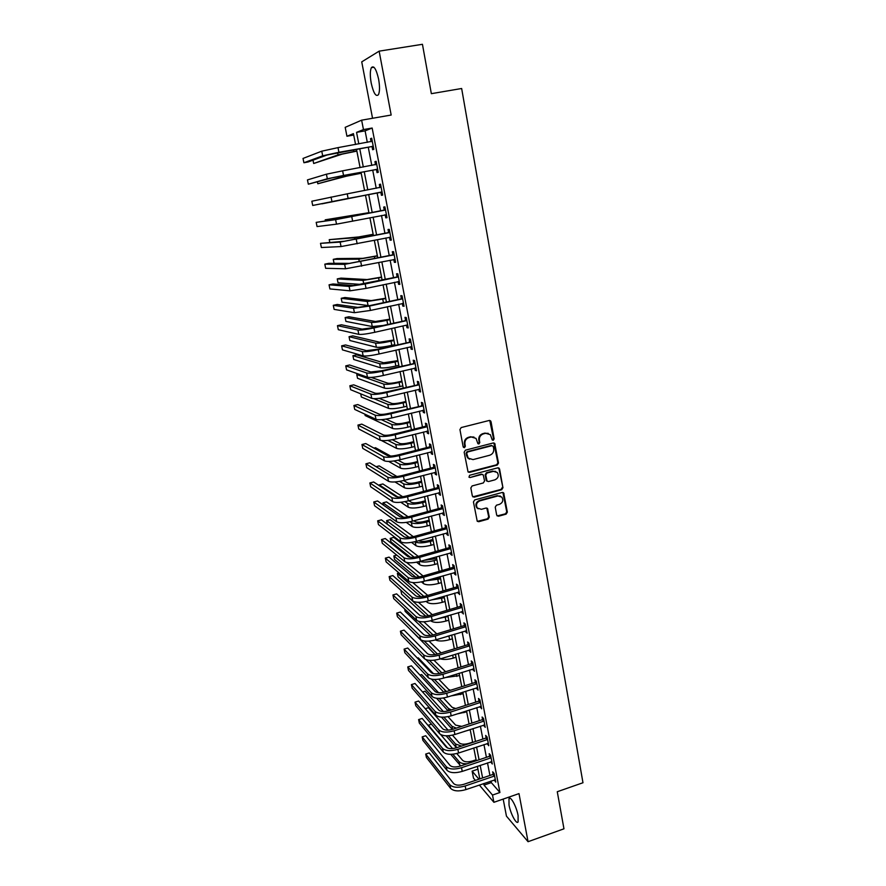<?xml version="1.0" encoding="UTF-8"?>
<svg xmlns="http://www.w3.org/2000/svg" width="886" height="886" viewBox="0 0 886 886"><rect width="100%" height="100%" fill="white"/><g stroke="black" fill="none" stroke-linecap="round" stroke-linejoin="round"><path stroke-width="1.33" d="M493.258 440.253L494.133 438.847L491.043 421.703L489.205 420.473L461.207 427.55L459.945 429.577L463.168 446.821L464.463 447.674L465.349 446.256L464.94 444.041C464.652 440.818 465.992 438.659 468.96 437.573L471.297 436.975L476.015 438.393L477.886 443.642L478.916 443.952L479.791 442.546L479.381 440.32C479.116 437.108 480.445 434.971 483.391 433.885L485.716 433.298L490.335 434.649L492.251 439.954L493.258 440.253M492.35 440.043L493.524 438.614L489.748 420.44M463.522 447.452L464.773 446.012L464.364 443.786L464.94 444.041M477.986 443.742L479.204 442.302L478.794 440.087L479.381 440.32M518.088 815.519C516.538 806.648 510.491 795.517 508.996 798.651L509.018 805.053C510.546 813.758 516.549 824.977 518.1 821.887L518.088 815.519M378.621 79.219C376.251 68.986 373.826 65.132 371.356 67.668C370.016 70.814 369.971 75.986 371.223 83.173C373.56 93.307 375.974 97.139 378.466 94.669C379.806 91.601 379.85 86.451 378.621 79.219M496.681 515.098L498.475 516.25L506.127 514.135L507.346 512.152L503.669 492.904L502.207 492.472L474.686 499.937L473.445 501.941L477.222 521.234L478.75 521.71L488.064 519.13L489.305 517.136L487.521 508.509L486.026 508.043L481.397 509.317L477.344 508.055C475.693 504.887 476.513 502.484 479.824 500.867L497.932 495.95L501.853 497.112C503.591 500.291 502.794 502.705 499.46 504.367L496.459 505.186L495.23 507.18L496.681 515.098M491.01 781.053L491.32 782.615L499.925 792.505L492.505 795.063L493.901 802.306L479.337 785.029M353.713 135.049L346.947 136.245L345.197 127.34L361.632 120.175L391.169 115.036L379.142 51.155L422.445 44.3L431.349 93.672L461.65 88.5L582.977 782.748L557.272 791.73L563.961 828.809L528.056 841.7L518.997 793.612L493.901 802.306M361.632 120.175L363.459 129.577L356.56 132.368L358.808 143.897M499.925 792.505L372.164 128.038L363.459 129.577M497.256 465.061L498.497 463.068L494.72 443.41L493.269 442.978L465.427 450.177L464.164 452.203L468.052 471.906L469.558 472.371L497.256 465.061L496.647 464.785L497.888 462.791L493.867 442.956M499.582 469.037L502.949 487.721L501.709 489.714L474.176 497.157L472.338 495.994L470.843 487.964L472.083 485.949L483.335 482.948L484.576 480.943L483.247 474.874L481.762 474.431L470.034 477.543L468.971 477.211L469.613 475.295L497.766 467.841L499.582 469.037L498.962 468.76L502.949 487.721M503.182 799.094L506.449 816.139L528.056 841.7M379.142 51.155L361.732 61.865L372.552 118.281M372.164 128.038L365.098 130.851L367.325 142.369M368.255 147.176L371.799 165.438M372.707 170.123L376.229 188.308M377.104 192.871L380.603 210.934M381.489 215.508L384.945 233.35M385.842 237.969L389.253 255.578M390.15 260.24L393.517 277.628M394.436 282.335L397.759 299.49M398.678 304.241L401.956 321.175M402.886 325.982L406.12 342.683M407.062 347.534L410.251 364.024M411.204 368.908L414.349 385.188M415.301 390.117L418.413 406.187M419.377 411.159L422.456 427.019M423.419 432.025L426.454 447.685M427.429 452.724L430.43 468.185M431.404 473.268L434.361 488.529M435.358 493.646L438.271 508.708M439.268 513.858L442.147 528.72M443.155 533.915L446.001 548.589M447.009 553.816L449.811 568.303M450.83 573.563L453.599 587.861M454.629 593.155L457.364 607.275M458.394 612.603L461.085 626.535M462.127 631.895L464.796 645.639M465.837 651.033L468.461 664.611M469.514 670.037L472.105 683.438M473.168 688.887L475.727 702.122M476.79 707.604L479.315 720.661M480.389 726.166L482.881 739.057M483.955 744.605L486.414 757.32M487.499 762.89L489.925 775.449M372.054 146.722L372.629 149.723L373.826 149.324L371.688 138.227L370.503 138.67L371.079 141.671M376.472 169.647L377.048 172.626L378.256 172.305L376.129 161.296L374.933 161.651L375.509 164.641M380.858 192.373L381.434 195.33L382.641 195.097L380.537 184.177L379.33 184.454L379.906 187.411M385.211 214.921L385.775 217.845L387.005 217.69L384.912 206.87L383.693 207.058L384.258 209.993M389.53 237.271L390.084 240.184L391.324 240.106L389.253 229.374L388.024 229.485L388.589 232.398M393.805 259.487L394.359 262.334L395.599 262.334L393.55 251.69L392.31 251.724L392.875 254.614M398.069 281.56L398.6 284.295L399.852 284.373L397.814 273.818L396.563 273.774L397.116 276.642M402.288 303.455L402.798 306.091L404.06 306.246L402.045 295.769L400.793 295.647L401.336 298.493M406.486 325.162L406.973 327.698L408.247 327.931L406.242 317.542L404.98 317.343L405.522 320.167M410.639 346.703L411.104 349.139L412.389 349.438L410.406 339.139L409.122 338.873L409.664 341.664M414.759 368.067L415.213 370.403L416.498 370.769L414.537 360.558L413.241 360.214L413.784 362.983M418.856 389.264L419.277 391.49L420.584 391.933L418.624 381.8L417.328 381.39L417.86 384.147M422.91 410.284L423.32 412.422L424.627 412.931L422.688 402.875L421.382 402.399L421.913 405.123M426.93 431.139L427.329 433.176L428.636 433.763L426.72 423.785L425.402 423.231L425.933 425.945M430.928 451.827L431.294 453.776L432.623 454.418L430.718 444.528L429.4 443.908L429.909 446.599M434.882 472.36L435.236 474.209L436.576 474.918L434.683 465.106L433.354 464.419L433.863 467.088M438.814 492.716L439.157 494.477L440.486 495.252L438.614 485.517L437.274 484.764L437.784 487.411M442.712 512.928L443.033 514.589L444.384 515.43L442.513 505.762L441.173 504.954L441.682 507.578M446.577 532.973L446.887 534.546L448.238 535.454L446.389 525.863L445.038 524.988L445.536 527.591M450.42 552.853L450.708 554.348L452.07 555.312L450.232 545.798L448.87 544.857L449.368 547.448M454.219 572.589L454.496 573.995L455.869 575.025L454.042 565.578L452.68 564.581L453.178 567.14M458.007 592.169L459.635 594.572L457.829 585.214L456.456 584.151L456.943 586.698M461.75 611.606L463.367 613.987L461.584 604.684L460.199 603.565L460.687 606.09M465.471 630.876L467.088 633.235L465.305 624.01L463.921 622.836L464.397 625.339M469.159 650.014L470.765 652.351L469.004 643.192L467.609 641.962L468.085 644.443M472.825 668.996L474.42 671.311L472.67 662.23L471.274 660.934L471.751 663.404M476.458 687.846L478.052 690.128L476.314 681.112L474.907 679.772L475.372 682.22M480.068 706.541L481.652 708.811L479.924 699.862L478.506 698.456L478.983 700.892M483.656 725.102L485.218 727.34L483.512 718.457L482.095 717.007L482.56 719.421M487.2 743.52L488.762 745.735L487.067 736.93L485.639 735.424L486.104 737.817M490.733 761.805L492.284 763.998L490.6 755.249L489.172 753.687L489.626 756.068M494.233 779.957L495.772 782.116L494.1 773.445L492.671 771.828L493.125 774.187M475.417 780.378L473.489 778.107L472.127 771.152L478.961 779.182M477.931 769.203L472.127 771.152M483.712 783.545L484.011 785.107L492.505 795.063M359.749 148.715L363.315 167M364.235 171.696L367.79 189.914M368.687 194.488L372.22 212.585M373.117 217.159L376.605 235.034M377.502 239.663L380.947 257.294M381.866 261.968L385.266 279.378M386.185 284.096L389.541 301.284M390.471 306.047L393.783 323.002M394.724 327.809L397.991 344.554M398.933 349.405L402.166 365.918M403.119 370.813L406.297 387.127M407.261 392.055L410.406 408.147M411.381 413.131L414.482 429.012M415.456 434.029L418.524 449.711M419.51 454.762L422.533 470.245M423.53 475.328L426.509 490.611M427.506 495.739L430.452 510.823M431.46 515.984L434.373 530.869M435.38 536.074L438.26 550.771M439.279 555.998L442.114 570.506M443.144 575.778L445.935 590.098M446.965 595.392L449.734 609.535M450.775 614.862L453.499 628.816M454.54 634.188L457.231 647.954M458.284 653.359L460.941 666.948M462.005 672.385L464.618 685.797M465.693 691.257L468.273 704.503M469.347 709.996L471.895 723.065M472.98 728.591L475.494 741.493M476.579 747.042L479.071 759.789M480.157 765.36L482.615 777.941M355.563 144.473L353.436 133.62L346.947 136.245M479.824 778.883L477.366 766.301M476.269 760.72L473.777 747.972M472.681 742.424L470.156 729.51M469.071 723.984L466.512 710.904M465.438 705.411L462.835 692.165M461.772 686.694L459.136 673.271M458.073 667.845L455.415 654.245M454.352 648.84L451.65 635.063M450.597 629.691L447.873 615.726M446.821 610.388L444.052 596.245M443.011 590.94L440.209 576.62M439.179 571.348L436.333 556.829M435.303 551.59L432.423 536.894M431.404 531.689L428.492 516.793M427.473 511.632L424.516 496.537M423.519 491.409L420.518 476.114M419.521 471.031L416.486 455.537M415.501 450.487L412.422 434.793M411.447 429.776L408.335 413.873M407.35 408.9L404.204 392.797M403.23 387.858L400.04 371.544M399.077 366.649L395.843 350.114M394.89 345.263L391.612 328.507M390.671 323.7L387.348 306.733M386.407 301.96L383.04 284.771M382.121 280.054L378.71 262.633M377.79 257.959L374.335 240.305M373.427 235.676L369.916 217.79M369.019 213.216L365.475 195.108M364.578 190.534L361.012 172.305M360.093 167.598L356.504 149.302M365.098 130.851L356.56 132.368M491.32 782.615L484.011 785.107M370.503 138.67L371.732 138.449M374.933 161.651L376.151 161.429M379.33 184.454L380.548 184.222M381.434 195.33L382.641 195.097M385.775 217.845L386.983 217.613M390.084 240.184L391.291 239.94M394.359 262.334L395.555 262.079M398.6 284.295L399.785 284.041M402.798 306.091L403.983 305.825M406.973 327.698L408.147 327.432M411.104 349.139L412.278 348.862M415.213 370.403L416.376 370.126M419.277 391.49L420.44 391.213M423.32 412.422L424.472 412.134M427.329 433.176L428.47 432.889M431.294 453.776L432.446 453.477M435.236 474.209L436.377 473.91M439.157 494.477L440.287 494.178M443.033 514.589L444.163 514.279M446.887 534.546L448.006 534.236M450.708 554.348L451.816 554.027M454.496 573.995L455.603 573.674M458.261 593.487L459.358 593.166M461.994 612.835L463.09 612.514M465.693 632.039L466.789 631.707M469.37 651.088L470.455 650.756M473.013 669.993L474.099 669.65M476.635 688.754L477.72 688.411M480.234 707.382L481.308 707.039M483.8 725.867L484.863 725.512M487.333 744.207L488.396 743.852M490.855 762.414L491.907 762.06M494.333 780.488L495.396 780.123M488.264 433.343L485.716 433.298M478.794 440.087C478.518 436.876 479.858 434.738 482.792 433.653L485.118 433.066M473.966 437.053L471.297 436.975M464.364 443.786C464.076 440.575 465.416 438.426 468.384 437.341L470.71 436.743M468.251 472.105L496.647 464.785M493.269 446.511L491.985 445.669L467.553 451.993L466.678 453.41L468.24 458.128L473.035 459.601L489.703 455.249C492.627 454.164 493.956 452.026 493.69 448.837L493.269 446.511M469.558 459.192L467.664 457.863L466.534 455.482L466.102 453.156L466.977 451.738L491.387 445.425M472.814 496.847L501.099 489.415L502.329 487.422M482.46 474.409L481.176 474.143L470.034 477.543M494.931 479.835C498.309 478.163 499.095 475.716 497.29 472.493L493.391 471.341L486.99 473.035L485.75 475.04L487.067 481.098L488.54 481.552L494.931 479.835M495.706 471.418L493.391 471.341M487.245 481.275L486.126 480.079L485.151 474.752L486.392 472.759L492.782 471.064M498.962 468.76L498.408 467.819M500.391 496.071L497.932 495.95M478.152 508.797L476.768 507.733C475.106 504.566 475.937 502.163 479.237 500.546L497.334 495.639M477.344 521.356L487.466 518.786L488.707 516.804L486.791 508.043M497.112 515.918L505.507 513.802L506.737 511.82L502.905 492.45M356.859 151.107L342.184 154.12L313.677 163.5L338.031 154.873L356.825 150.93M313.002 160.167L313.677 163.5M372.264 141.251L337.998 147.63L338.928 152.281L373.239 146.312M371.046 141.694L372.209 140.918M373.383 147.032L371.511 146.6L327.045 155.017L307.996 162.005L303.909 162.747L322.692 155.803L338.928 152.281M303.909 162.747L303.023 158.439L321.751 151.185L337.998 147.63M371.511 146.6L372.696 146.19M361.2 173.246L346.57 176.17L317.808 183.756L342.428 176.934L361.178 173.158M317.454 181.995L317.808 183.756M365.497 195.208L321.917 203.846L365.497 195.208M368.919 212.662L325.184 219.828L368.93 212.706M325.184 219.828L325.383 220.847M376.705 164.298L342.627 170.832L343.546 175.45L377.68 169.315M375.299 164.785L376.628 163.888M377.801 169.946L375.93 169.525L331.663 177.964L308.328 184.188L327.333 178.773L343.546 175.45M308.328 184.188L307.453 179.913L326.413 174.199L342.627 170.832M375.93 169.525L377.137 169.193M381.113 187.156L347.212 193.846L348.12 198.42L382.076 192.129M379.507 187.688L381.024 186.658M382.176 192.672L380.315 192.262L312.714 205.463L348.12 198.42M312.714 205.463L311.839 201.222L347.212 193.846M380.315 192.262L381.534 192.007M385.488 209.816L339.892 218.809L316.191 222.364L335.606 219.65L385.022 210.126M316.191 222.364L317.055 226.572L336.514 224.158L386.429 214.755M383.804 210.314L385.366 209.24M386.517 215.198L384.856 214.844M373.161 234.303L358.642 236.961L329.227 239.663L354.566 237.78L373.183 234.436M329.227 239.663L329.747 242.199M389.818 232.298L344.41 241.236L320.51 243.34L340.146 242.099L389.364 232.608M320.51 243.34L321.374 247.526L341.055 246.563L390.759 237.193M388.134 232.708L389.685 231.634M390.826 237.548L389.397 237.249M377.358 255.777L362.895 258.335L337.012 258.579L333.247 259.354L358.83 259.177L377.403 255.988M333.247 259.354L334.055 263.275L350.136 263.375M381.534 277.085L367.114 279.555L340.988 278.115L337.245 278.902L363.061 280.408L381.589 277.373M337.245 278.902L338.042 282.789L361.289 284.45M385.676 298.228L371.289 300.609L344.931 297.508L341.21 298.305L367.269 301.473L385.742 298.593M341.21 298.305L341.996 302.17L369.307 305.703M389.785 319.193L375.442 321.485L348.851 316.756L345.141 317.576L371.433 322.382C374.191 322.582 379.341 321.895 386.894 320.3L389.873 319.636M345.141 317.576L345.928 321.408L372.264 326.535L382.398 325.55M393.86 340.002L379.551 342.206L352.739 335.872L349.051 336.702L375.575 343.115C378.344 343.447 383.483 342.804 390.992 341.188L393.96 340.512M349.051 336.702L349.826 340.501L376.395 347.246C379.164 347.6 384.302 346.969 391.811 345.352L394.768 344.665M394.115 254.581L348.896 263.474L328.795 263.341L324.808 264.161L344.654 264.36L393.661 254.902M324.808 264.161L325.66 268.303L345.54 268.79L395.045 259.443M392.42 254.924L393.971 253.85M395.101 259.709L393.882 259.465M398.368 276.698L353.337 285.536L333.025 283.974L329.06 284.816L349.117 286.433L365.165 283.985L397.925 277.008M329.06 284.816L329.902 288.925L350.003 290.829L366.051 288.404L399.298 281.515M396.673 276.953L398.213 275.878M399.331 281.693L398.346 281.493M402.598 298.615L368.41 305.891L357.745 307.409L337.234 304.463L333.28 305.316L353.547 308.328L369.562 306.047L402.144 298.936M333.28 305.316L334.122 309.391L354.422 312.692L370.437 310.443L403.518 303.4M400.893 298.803L402.421 297.729M403.54 303.499L402.765 303.344M406.785 320.367L372.751 327.709L362.119 329.116L341.398 324.785L337.466 325.66L357.933 330.046C360.724 330.312 366.051 329.603 373.925 327.942L406.342 320.688M337.466 325.66L338.308 329.703L358.808 334.365C361.599 334.653 366.926 333.967 374.789 332.294L407.139 325.018M405.068 320.477L406.596 319.403M410.949 341.941L377.071 349.339L366.45 350.635L345.54 344.953L341.631 345.839L362.296 351.587C365.098 351.986 370.414 351.332 378.244 349.649L410.506 342.251M341.631 345.839L342.45 349.859L363.16 355.873C365.962 356.294 371.278 355.663 379.108 353.968L411.846 346.636M409.221 341.974L410.75 340.9M397.903 360.646L383.638 362.773L356.604 354.843L352.927 355.685L379.673 363.692C382.453 364.135 387.592 363.548 395.067 361.92L398.013 361.233M352.927 355.685L353.702 359.472L380.493 367.79C383.273 368.255 388.4 367.679 395.876 366.04L398.822 365.353M415.069 363.338L381.345 370.802L370.758 371.987L349.649 364.977L345.75 365.874L366.616 372.951C369.429 373.471 374.734 372.884 382.53 371.179L414.626 363.648M345.75 365.874L346.57 369.861L367.48 377.203C370.293 377.757 375.598 377.17 383.383 375.465L415.966 368M413.341 363.304L414.858 362.219M401.912 381.135L397.914 382.087C392.974 383.184 389.563 383.538 387.691 383.162L371.112 377.392M358.642 374.102L356.77 374.545L357.545 378.3L384.557 388.168C387.359 388.755 392.476 388.223 399.907 386.584L402.842 385.875M356.77 374.545L383.749 384.103C386.54 384.668 391.656 384.125 399.11 382.486L402.045 381.788M419.156 384.557L385.587 392.088C380.437 393.229 376.915 393.594 375.022 393.162L353.724 384.845L349.848 385.753L370.902 394.148C373.737 394.791 379.031 394.259 386.783 392.531L418.724 384.878M349.848 385.753L350.668 389.718L371.755 398.368C374.59 399.043 379.884 398.512 387.636 396.784L420.053 389.187M417.428 384.458L418.934 383.372M405.899 401.458L401.923 402.432C396.994 403.529 393.594 403.861 391.712 403.407L379.097 398.346M360.713 393.838L361.355 396.983L388.589 408.391C391.402 409.099 396.507 408.623 403.916 406.951L406.829 406.242M373.848 398.678L387.791 404.359C390.593 405.046 395.71 404.548 403.119 402.886L406.043 402.178M423.22 405.611L389.807 413.197C384.679 414.36 381.157 414.681 379.252 414.172L357.767 404.559L353.913 405.489L375.155 415.169C378.001 415.944 383.284 415.456 391.003 413.718L422.777 405.932M353.913 405.489L354.721 409.421L376.007 419.355C378.854 420.152 384.125 419.676 391.845 417.937L424.095 410.207M421.47 405.445L422.976 404.359M409.853 421.625L405.888 422.611C400.993 423.729 397.592 424.017 395.71 423.497L386.019 419.111M364.866 414.161L365.154 415.545L392.598 428.47C395.422 429.278 400.516 428.846 407.881 427.174L410.794 426.443M381.379 419.665L391.8 424.46C394.613 425.258 399.719 424.815 407.095 423.143L410.008 422.423M427.24 426.498L425.49 426.255L393.982 434.14C388.876 435.314 385.366 435.602 383.45 435.004L361.787 424.128L357.944 425.081L379.374 436.023C382.231 436.92 387.503 436.488 395.189 434.738L426.808 426.819M357.944 425.081L358.752 428.979L380.216 440.176C383.073 441.095 388.345 440.674 396.031 438.913L428.115 431.05M425.49 426.255L426.986 425.18M413.773 441.638L409.83 442.646C404.946 443.764 401.557 444.03 399.664 443.432L392.31 439.733M381.512 440.541L396.563 448.382C399.398 449.313 404.492 448.925 411.824 447.231L414.714 446.5M387.935 440.408L395.776 444.418C398.611 445.315 403.695 444.927 411.038 443.233L413.939 442.502M431.238 447.22L429.477 446.909L398.124 454.917C393.041 456.102 389.541 456.356 387.614 455.681L365.774 443.554L361.953 444.517L383.56 456.711C386.429 457.73 391.69 457.353 399.342 455.581L430.795 447.541M361.953 444.517L362.751 448.382L384.391 460.831C387.271 461.872 392.531 461.506 400.173 459.723L432.102 451.738M429.477 446.909L430.961 445.824M417.66 461.506L413.74 462.514C408.878 463.655 405.5 463.887 403.595 463.212L398.146 460.211M388.71 461.429L400.505 468.151C403.351 469.192 408.435 468.849 415.744 467.143L418.613 466.39M393.938 460.975L399.719 464.209C402.565 465.228 407.649 464.873 414.958 463.168L417.838 462.426M390.615 456.057L375.498 447.718L373.97 448.106M435.192 467.775L433.431 467.398L402.233 475.527C397.172 476.723 393.683 476.945 391.745 476.192L369.728 462.835L365.929 463.81L387.714 477.244C390.593 478.374 395.843 478.041 403.462 476.258L434.76 468.096M365.929 463.81L366.715 467.653L388.544 481.331C391.424 482.482 396.673 482.161 404.282 480.367L436.056 472.249M433.431 467.398L434.915 466.313M421.514 481.209L417.616 482.239C412.776 483.379 409.41 483.59 407.494 482.837L403.639 480.533M394.99 481.94L404.426 487.765C407.283 488.906 412.344 488.618 419.621 486.89L422.489 486.137M399.575 481.386L403.639 483.856C406.497 484.974 411.569 484.675 418.845 482.959L421.714 482.205M396.906 476.502L379.208 465.903L376.096 466.7M425.346 500.767L421.47 501.819C416.653 502.971 413.286 503.137 411.37 502.329L408.867 500.712M400.804 502.262L408.302 507.235C411.17 508.486 416.232 508.243 423.475 506.504L426.321 505.729M404.924 501.642L407.527 503.348C410.395 504.577 415.456 504.322 422.7 502.595L425.557 501.819M402.687 496.736L382.874 483.955L379.308 484.886L397.858 497.024M379.308 484.886L379.496 485.805M429.156 520.182L425.291 521.245C420.496 522.408 417.129 522.541 415.202 521.655L413.906 520.769M406.297 522.408L412.156 526.55C415.036 527.912 420.086 527.713 427.296 525.952L430.131 525.176M410.03 521.754L411.392 522.696C414.271 524.036 419.311 523.825 426.531 522.075L429.367 521.3M408.125 516.782L386.529 501.886L382.974 502.838L403.684 517.313M382.974 502.838L383.439 505.12M432.922 539.452L429.079 540.515C424.305 541.689 420.95 541.8 419.023 540.848L418.779 540.67M411.536 542.387L415.988 545.732C418.868 547.183 423.907 547.027 431.083 545.267L433.907 544.469M414.958 541.711L415.224 541.9C418.103 543.34 423.143 543.173 430.33 541.412L433.154 540.626M413.308 536.661L390.15 519.694L386.617 520.647L409.088 537.348M386.617 520.647L387.337 524.202L404.348 536.982M436.676 558.568L423.851 560.362M416.575 562.211L419.776 564.759C422.677 566.32 427.705 566.209 434.849 564.426L437.662 563.629M419.942 561.458C423.331 562.455 428.049 562.167 434.107 560.605L436.92 559.808M418.27 556.386L393.749 537.381L390.228 538.345L414.216 557.194M390.228 538.345L390.947 541.867L410.417 557.327M440.386 577.55L429.887 579.588M421.437 581.892L423.541 583.652C426.454 585.303 431.471 585.236 438.592 583.442L441.383 582.634M425.446 580.862L440.641 578.846M423.065 575.955L406.541 562.466M396.74 555.101L393.816 555.921L419.156 576.864M393.816 555.921L394.536 559.42L415.778 577.163M444.074 596.378L437.839 598.072M426.166 601.417L427.285 602.391C430.208 604.152 435.214 604.13 442.302 602.325L445.082 601.505M431.438 599.933L444.34 597.74M427.739 595.392L412.787 582.589M398.955 572.921L397.382 573.375L423.918 596.389M397.382 573.375L398.091 576.852L420.861 596.765M430.751 620.787L430.995 621.008C433.93 622.858 438.924 622.88 445.979 621.053L448.748 620.233M438.127 618.627L448.017 616.49M432.313 614.685L418.48 602.314M401.303 590.597L428.547 615.748M400.915 590.707L401.624 594.152L425.734 616.191M435.369 639.969C438.703 641.431 443.454 641.32 449.634 639.648L452.392 638.817M447.164 636.414L451.661 635.107M436.776 633.844L423.862 621.806M418.657 621.352L433.055 634.952M404.647 608.981L405.135 611.351L430.452 635.45M439.124 488.164L437.363 487.732L406.309 495.983C401.28 497.179 397.792 497.367 395.843 496.537L373.659 481.973L369.872 482.959L391.834 497.6C394.724 498.851 399.963 498.574 407.549 496.769L438.692 488.485M369.872 482.959L370.658 486.768L392.653 501.653C395.555 502.927 400.793 502.661 408.368 500.856L439.977 492.616M437.363 487.732L438.836 486.647M443.022 508.398L441.25 507.899L410.351 516.261C405.345 517.479 401.867 517.634 399.918 516.726L377.558 500.967L373.781 501.963L395.92 517.812C398.833 519.174 404.06 518.941 411.602 517.125L442.601 508.719M373.781 501.963L374.568 505.751L396.729 521.832C399.641 523.216 404.869 522.995 412.411 521.167L443.875 512.806M441.25 507.899L442.723 506.814M446.887 528.477L445.115 527.901L414.371 536.395C409.376 537.614 405.91 537.736 403.95 536.761L381.423 519.827L377.669 520.835L399.974 537.846C402.897 539.33 408.114 539.142 415.623 537.315L446.466 528.787M377.669 520.835L378.444 524.59L400.782 541.844C403.706 543.34 408.922 543.173 416.431 541.324L447.74 532.851M445.115 527.901L446.577 526.816M450.73 548.39L448.947 547.758L418.347 556.364C413.385 557.593 409.919 557.682 407.948 556.63L385.266 538.544L381.534 539.563L403.994 557.737C406.929 559.332 412.134 559.199 419.621 557.338L450.31 548.711M381.534 539.563L382.298 543.295L404.802 561.702C407.737 563.308 412.942 563.186 420.407 561.325L451.572 552.731M448.947 547.758L450.398 546.673M454.54 568.147L452.757 567.461L422.301 576.177C417.361 577.417 413.895 577.473 411.924 576.343L389.076 557.128L385.355 558.158L407.992 577.473C410.938 579.167 416.132 579.079 423.574 577.218L454.119 568.469M385.355 558.158L386.119 561.868L408.778 581.404C411.735 583.121 416.929 583.043 424.361 581.172L455.371 572.456M452.757 567.461L454.197 566.375M458.317 587.761L456.523 587.008L426.221 595.835C421.304 597.086 417.849 597.109 415.866 595.913L392.863 575.568L389.164 576.62L411.946 597.053C414.903 598.858 420.086 598.814 427.506 596.931L457.896 588.082M389.164 576.62L389.918 580.297L412.732 600.952C415.7 602.779 420.883 602.746 428.281 600.863L459.147 592.036M456.523 587.008L457.962 585.923M462.071 607.22L460.266 606.412L430.109 615.338C425.214 616.601 421.769 616.59 419.776 615.327L396.618 593.886L392.941 594.949L415.877 616.479C418.845 618.395 424.017 618.395 431.404 616.501L461.65 607.53M392.941 594.949L393.683 598.593L416.664 620.344C419.632 622.282 424.804 622.293 432.18 620.399L462.891 611.462M460.266 606.412L461.706 605.315M465.792 626.524L463.987 625.66L433.974 634.697C429.09 635.96 425.657 635.927 423.663 634.597L400.35 612.06L396.684 613.134L419.776 635.76C422.755 637.776 427.927 637.831 435.27 635.915L465.371 626.845M396.684 613.134L397.426 616.756L420.551 639.603C423.541 641.63 428.702 641.697 436.034 639.781L466.601 630.732M463.987 625.66L465.416 624.564M469.48 645.684L467.675 644.764L437.795 653.901C432.944 655.175 429.511 655.119 427.506 653.713L404.049 630.112L400.406 631.197L423.652 654.887C426.642 657.013 431.792 657.102 439.102 655.175L469.071 646.005M400.406 631.197L401.148 634.797L424.416 658.697C427.417 660.834 432.567 660.945 439.866 659.018L470.289 649.859M467.675 644.764L469.093 643.668M440.298 658.885C443.831 659.826 448.15 659.561 453.255 658.11L456.002 657.268M441.15 652.871L429.012 641.11M424.217 641.01L437.451 654.001M408.468 627.665L435.037 654.544M473.146 664.699L471.33 663.725L441.605 672.961C436.765 674.246 433.343 674.157 431.338 672.684L407.726 648.031L404.094 649.128L427.495 673.881C430.485 676.096 435.635 676.24 442.911 674.301L472.736 665.021M404.094 649.128L404.836 652.705L428.259 677.657C431.26 679.894 436.399 680.038 443.676 678.1L473.944 668.841M471.33 663.725L472.747 662.628M445.525 677.524L459.59 675.586M445.592 671.721L433.974 660.236M429.422 660.347L441.859 672.884M426.033 659.682L439.5 673.493M476.779 683.571L474.962 682.53L445.37 691.877C440.563 693.173 437.141 693.051 435.126 691.512L411.381 665.829L407.77 666.937L431.305 692.719C434.317 695.034 439.445 695.222 446.688 693.262L476.369 683.892M407.77 666.937L408.49 670.48L432.058 696.474C435.07 698.81 440.198 698.999 447.441 697.049L477.576 687.68M474.962 682.53L476.369 681.445M451.074 695.898L463.156 693.76M450.442 690.272L448.515 689.33L438.791 679.197M433.475 673.67L418.258 657.822L417.361 658.088M434.395 679.462L446.489 691.523M431.493 679.152L443.875 692.287M480.389 702.299L478.573 701.203L449.113 710.65C444.318 711.945 440.918 711.801 438.891 710.207L415.002 683.494L411.403 684.612L435.081 711.414C438.105 713.828 443.221 714.061 450.442 712.089L479.979 702.609M411.403 684.612L412.134 688.134L435.834 715.146C438.858 717.571 443.975 717.804 451.184 715.844L481.176 706.375M478.573 701.203L479.968 700.117M457.087 713.939L466.689 711.812M455.714 708.523L452.081 707.283L443.454 698.002M438.559 692.73L421.658 674.556L419.942 675.088M439.201 698.401L448.438 708.457L451.317 709.941M436.576 698.257L448.15 710.926M483.977 720.883L482.15 719.742L452.824 729.278C448.061 730.585 444.661 730.407 442.623 728.746L418.602 701.025L415.025 702.166L438.836 729.975C441.87 732.489 446.976 732.755 454.164 730.773L483.568 721.204M415.025 702.166L415.744 705.655L439.589 733.674C442.623 736.2 447.729 736.476 454.906 734.494L484.753 724.925M482.15 719.742L483.546 718.646M464.297 731.426L470.2 729.721M461.739 726.376L455.625 725.113L448.006 716.663M443.388 711.536L425.047 691.191L422.578 691.966M443.864 717.162L451.993 726.287L456.334 728.137M441.45 717.128L452.336 729.422M487.533 739.323L485.694 738.127L456.511 747.762C451.76 749.08 448.371 748.88 446.334 747.153L422.179 718.446L418.613 719.587L442.568 748.393C445.603 750.996 450.697 751.306 457.852 749.312L487.123 739.644M418.613 719.587L419.322 723.065L443.31 752.059C446.345 754.684 451.439 755.005 458.594 753.011L488.308 743.343M485.694 738.127L487.09 737.041M472.637 742.158L468.971 743.365C464.419 744.639 461.141 744.45 459.136 742.8L452.458 735.17M448.05 730.142L428.403 707.704L425.258 708.711M448.405 735.768L455.526 743.996L461.573 746.09M446.156 735.812L456.478 747.773M491.054 757.63L489.227 756.389L460.177 766.113C455.448 767.442 452.059 767.21 450.01 765.426L425.734 735.745L422.179 736.897L446.256 766.678C449.313 769.369 454.396 769.724 461.517 767.719L490.656 757.951M422.179 736.897L422.888 740.342L446.998 770.311C450.055 773.024 455.138 773.389 462.248 771.385L491.83 761.628M489.227 756.389L490.6 755.293M476.092 759.789L472.437 761.008C467.908 762.281 464.641 762.071 462.625 760.376L456.799 753.532M452.58 748.57L440.608 734.516M431.515 724.194L428.392 725.202L447.629 748.039M452.835 754.219L459.037 761.572C460.51 763.145 463.212 763.887 467.143 763.776M428.392 725.202L428.558 726.022M450.719 754.329L460.731 765.925M494.554 775.804L492.727 774.508L463.81 784.32C459.092 785.66 455.714 785.406 453.665 783.556L429.256 752.912L425.712 754.075L449.933 784.819C452.99 787.61 458.062 787.997 465.161 785.982L494.155 776.125M425.712 754.075L426.421 757.497L450.664 788.429C453.721 791.242 458.793 791.63 465.881 789.614L495.318 779.769M492.727 774.508L494.089 773.423M493.524 438.614L494.133 438.847M464.773 446.012L465.349 446.256M479.204 442.302L479.791 442.546M482.792 433.653L483.391 433.885M468.384 437.341L468.96 437.573M490.434 421.492L491.043 421.703M468.982 472.094L469.558 472.371M494.488 443.952L495.097 444.196M497.888 462.791L498.497 463.068M466.977 451.738L467.553 451.993M466.102 453.156L466.678 453.41M466.534 455.482L467.11 455.747M501.099 489.415L501.709 489.714M473.589 496.847L474.176 497.157M481.176 474.143L481.762 474.431M486.392 472.759L486.99 473.035M485.151 474.752L485.75 475.04M486.126 480.079L486.724 480.367M479.237 500.546L479.824 500.867M487.245 508.874L487.843 509.206M488.707 516.804L489.305 517.136M487.466 518.786L488.064 519.13M478.163 521.367L478.75 521.71M503.403 493.325L504.012 493.635M506.737 511.82L507.346 512.152M505.507 513.802L506.127 514.135M497.877 515.907L498.475 516.25M353.403 149.867L353.724 151.495M337.599 152.713L338.031 154.873M321.751 151.185L322.692 155.803M357.922 172.87L358.099 173.734M342.206 175.805L342.428 176.934M350.258 216.206L350.391 216.871M326.413 174.199L327.333 178.773M331.032 197.024L331.951 201.565M351.753 216.66L352.661 221.201M335.606 219.65L336.514 224.158M370.138 235.056L370.381 236.285M354.566 237.78L354.887 239.419M356.261 239.286L357.158 243.794M340.146 242.099L341.055 246.563M374.379 256.619L374.767 258.579M358.83 259.177L359.351 261.78M378.588 278.016L379.108 280.696M363.061 280.408L363.769 283.952M382.752 299.235L383.416 302.613M367.269 301.473L368.1 305.67M386.894 320.3L387.691 324.365M371.433 322.382L372.264 326.535M390.992 341.188L391.811 345.352M375.575 343.115L376.395 347.246M360.735 261.724L361.621 266.199M344.654 264.36L345.54 268.79M365.165 283.985L366.051 288.404M349.117 286.433L350.003 290.829M369.562 306.047L370.437 310.443M353.547 308.328L354.422 312.692M373.925 327.942L374.789 332.294M357.933 330.046L358.808 334.365M378.244 349.649L379.108 353.968M362.296 351.587L363.16 355.873M395.067 361.92L395.876 366.04M379.673 363.692L380.493 367.79M382.53 371.179L383.383 375.465M366.616 372.951L367.48 377.203M399.11 382.486L399.907 386.584M383.749 384.103L384.557 388.168M386.783 392.531L387.636 396.784M370.902 394.148L371.755 398.368M403.119 402.886L403.916 406.951M387.791 404.359L388.589 408.391M391.003 413.718L391.845 417.937M375.155 415.169L376.007 419.355M407.095 423.143L407.881 427.174M391.8 424.46L392.598 428.47M395.189 434.738L396.031 438.913M379.374 436.023L380.216 440.176M411.038 443.233L411.824 447.231M395.776 444.418L396.563 448.382M399.342 455.581L400.173 459.723M383.56 456.711L384.391 460.831M414.958 463.168L415.744 467.143M399.719 464.209L400.505 468.151M403.462 476.258L404.282 480.367M387.714 477.244L388.544 481.331M418.845 482.959L419.621 486.89M403.639 483.856L404.426 487.765M422.7 502.595L423.475 506.504M407.527 503.348L408.302 507.235M426.531 522.075L427.296 525.952M411.392 522.696L412.156 526.55M430.33 541.412L431.083 545.267M415.224 541.9L415.988 545.732M434.107 560.605L434.849 564.426M419.156 561.658L419.776 564.759M437.839 579.654L438.592 583.442M423.12 581.504L423.541 583.652M441.56 598.559L442.302 602.325M427.052 601.195L427.285 602.391M445.248 617.32L445.979 621.053M448.903 635.949L449.634 639.648M407.549 496.769L408.368 500.856M391.834 497.6L392.653 501.653M411.602 517.125L412.411 521.167M395.92 517.812L396.729 521.832M415.623 537.315L416.431 541.324M399.974 537.846L400.782 541.844M419.621 557.338L420.407 561.325M403.994 557.737L404.802 561.702M423.574 577.218L424.361 581.172M407.992 577.473L408.778 581.404M427.506 596.931L428.281 600.863M411.946 597.053L412.732 600.952M431.404 616.501L432.18 620.399M415.877 616.479L416.664 620.344M435.27 635.915L436.034 639.781M419.776 635.76L420.551 639.603M439.102 655.175L439.866 659.018M423.652 654.887L424.416 658.697M452.668 655.086L453.255 658.11M442.911 674.301L443.676 678.1M427.495 673.881L428.259 677.657M456.401 674.124L456.855 676.439M441.25 672.385L441.372 673.028M446.688 693.262L447.441 697.049M431.305 692.719L432.058 696.474M460.122 693.029L460.432 694.624M444.861 690.482L445.149 691.944M450.442 712.089L451.184 715.844M435.081 711.414L435.834 715.146M463.799 711.779L463.976 712.676M448.438 708.457L448.892 710.716M454.164 730.773L454.906 734.494M438.836 729.975L439.589 733.674M451.993 726.287L452.602 729.344M457.852 749.312L458.594 753.011M442.568 748.393L443.31 752.059M455.526 743.996L456.235 747.518M461.517 767.719L462.248 771.385M446.256 766.678L446.998 770.311M459.037 761.572L459.734 765.072M465.161 785.982L465.881 789.614M449.933 784.819L450.664 788.429M508.996 798.651L510.092 798.275M371.356 67.668L373.97 67.247M490.036 420.673L490.645 420.894M494.111 443.166L494.72 443.41M467.664 457.863L468.24 458.128M486.469 480.81L487.067 481.098M498.608 467.996L499.217 468.273M476.768 507.733L477.344 508.055M486.923 508.176L487.521 508.509M503.06 492.605L503.669 492.904"/></g></svg>
